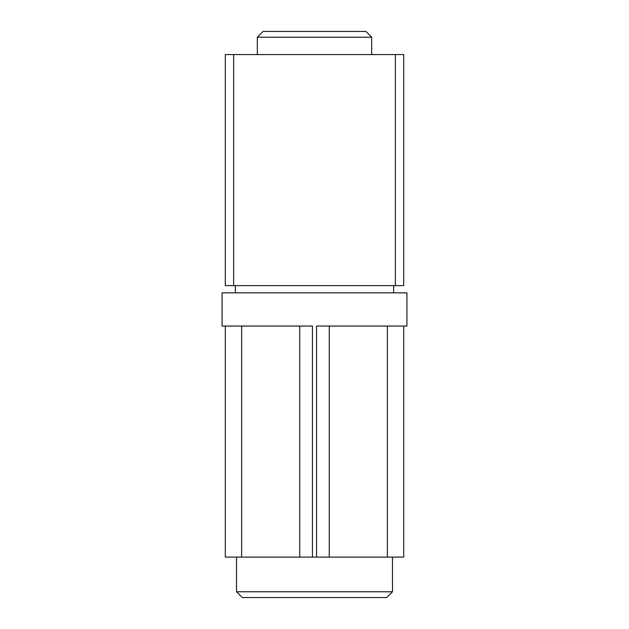 <?xml version="1.0" encoding="UTF-8"?>
<svg xmlns="http://www.w3.org/2000/svg" width="629" height="629" viewBox="0 0 629 629"><rect width="100%" height="100%" fill="white"/><g stroke="black" fill="none" stroke-linecap="round" stroke-linejoin="round"><path stroke-width="0.94" d="M257.316 37.229L263.087 31.45L365.913 31.45L371.684 37.229L257.316 37.229L257.316 54.558M392.48 591.771L386.709 597.55L242.291 597.55L236.52 591.771L392.48 591.771L392.48 557.113M236.52 591.771L236.52 557.113M299.742 557.113L403.708 557.113L403.708 326.05L406.924 326.05L406.924 292.839L222.076 292.839L222.076 326.05L225.292 326.05L225.292 557.113L312.432 557.113L312.432 326.05L299.742 326.05L299.742 557.113M225.292 326.05L241.63 326.05L241.63 557.113M241.63 326.05L299.742 326.05M329.258 326.05L316.568 326.05L316.568 557.113L329.258 557.113L329.258 326.05L387.37 326.05L387.37 557.113M387.37 326.05L403.708 326.05M395.374 285.621L403.708 285.621L403.708 54.558L395.374 54.558L395.374 285.621L225.292 285.621L225.292 54.558L395.374 54.558M371.684 54.558L371.684 37.229M393.636 292.839L393.636 285.621M235.364 292.839L235.364 285.621M233.626 54.558L233.626 285.621"/></g></svg>

